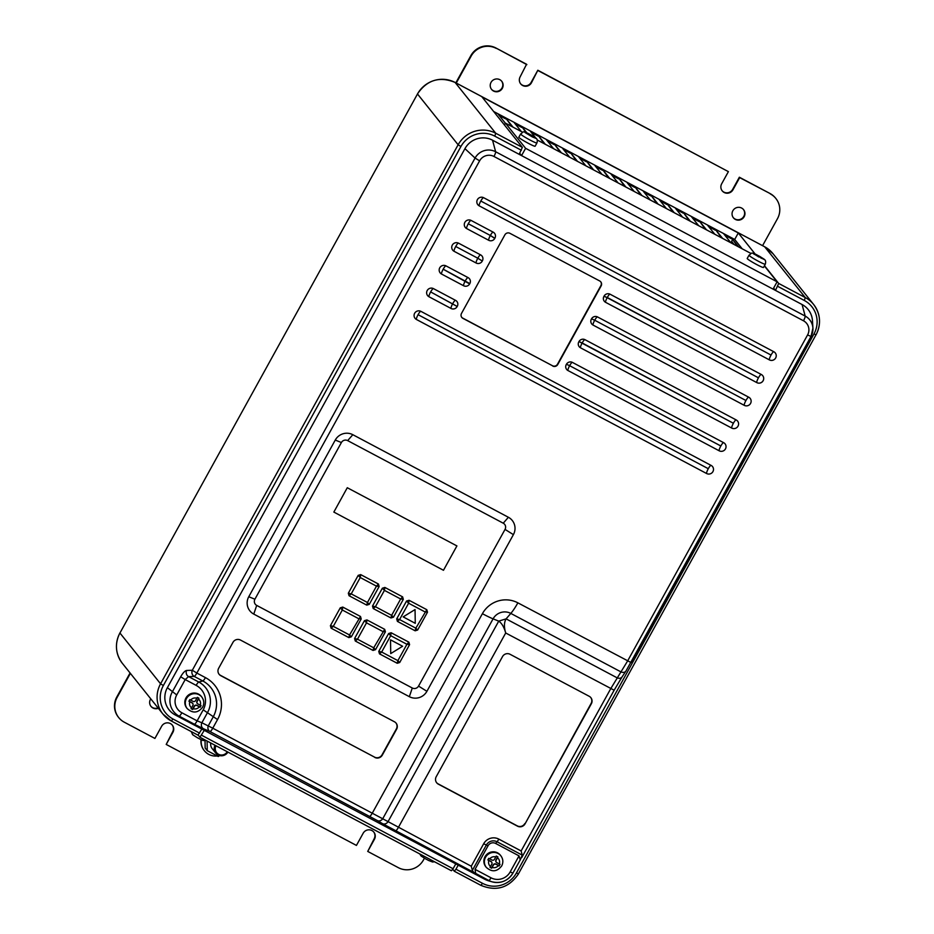<?xml version="1.0" encoding="UTF-8"?>
<svg xmlns="http://www.w3.org/2000/svg" width="934" height="934" viewBox="0 0 934 934"><rect width="100%" height="100%" fill="white"/><g stroke="black" fill="none" stroke-linecap="round" stroke-linejoin="round"><path stroke-width="1.4" d="M428.297 860.296L426.219 859.187M748.998 255.215L747.212 258.461A9.305 0.771 28.9 0 0 756.587 264.497A9.305 0.771 28.9 0 0 763.498 267.451L765.296 264.205A9.305 0.771 -151.1 0 1 758.373 261.251A9.305 0.771 -151.1 0 1 748.998 255.215C752.01 253.511 749.967 251.62 756.972 254.889M529.905 135.278L530.769 134.87L528.644 133.702L525.141 132.605L532.462 136.983L536.221 138.489L531.061 134.986L536.221 138.489M528.212 143.264A9.305 0.771 28.9 0 0 535.124 146.229L536.922 142.972A9.305 0.771 -151.1 0 1 529.998 140.018A9.305 0.771 -151.1 0 1 520.635 133.982L518.837 137.228A9.305 0.771 28.9 0 0 528.212 143.264M488.751 858.334L487.863 859.934L491.074 861.673A1.856 1.821 -38.7 0 1 491.798 864.16L490.011 867.359L491.658 868.235L493.456 865.036A1.856 1.821 -38.7 0 1 495.966 864.277L499.165 865.946L500.052 864.335L496.865 862.642A1.856 1.821 -38.7 0 1 496.152 860.156L497.904 856.91L496.258 856.034L494.483 859.28A1.856 1.821 -38.7 0 1 492.008 860.062L488.751 858.334L491.984 860.039A1.856 1.821 -38.7 0 1 491.984 860.039L491.844 859.981A1.938 1.903 -38.7 0 1 491.844 859.981A1.938 1.903 -38.7 0 1 491.821 859.957M189.824 699.636L188.925 701.259L192.147 702.987A1.856 1.821 -38.7 0 1 192.859 705.462L191.073 708.673L192.673 709.525L194.482 706.326A1.856 1.821 -38.7 0 1 196.992 705.555L200.18 707.225L201.067 705.614L197.891 703.921A1.856 1.821 -38.7 0 1 197.179 701.446L198.93 698.2L197.319 697.348L195.556 700.582A1.856 1.821 -38.7 0 1 193.069 701.364L189.824 699.636L193.046 701.352A1.856 1.821 -38.7 0 1 193.046 701.352L192.906 701.282A1.938 1.903 -38.7 0 1 192.883 701.271M500.846 855.789L500.355 855.17A9.305 9.095 141.3 0 0 485.026 856.7A9.305 9.095 141.3 0 0 485.832 866.799L486.322 867.406A9.305 9.095 -38.7 0 1 485.528 857.319A9.305 9.095 -38.7 0 1 500.846 855.789C503.181 858.988 503.449 862.386 501.675 865.958C497.016 871.842 491.891 872.321 486.322 867.406M201.791 697.033L201.3 696.414A9.305 9.095 141.3 0 0 185.971 697.943A9.305 9.095 141.3 0 0 186.765 708.042L187.255 708.649A9.305 9.095 -38.7 0 1 186.461 698.562A9.305 9.095 -38.7 0 1 201.791 697.033C204.114 700.231 204.394 703.629 202.62 707.201C197.961 713.086 192.836 713.564 187.255 708.649M712.525 466.58A4.647 4.542 -38.7 0 1 712.922 471.623A4.647 4.542 141.3 0 0 711.136 465.424L420.942 311.372A4.647 4.542 141.3 0 0 415.07 318.342A4.647 4.542 141.3 0 0 416.459 319.498L706.653 473.538A4.647 4.542 141.3 0 0 712.922 471.623A4.647 4.542 -38.7 0 1 706.653 473.538L416.459 319.486A4.635 0.899 118 0 1 418.082 314.688L708.287 468.705A4.635 0.899 118 0 1 710.996 465.354M725.064 443.848A4.647 4.542 -38.7 0 1 725.461 448.892A4.647 4.542 141.3 0 0 723.675 442.693L572.46 362.427A4.472 4.366 -38.7 0 0 566.448 364.26L569.623 365.696A4.635 0.899 -62 0 0 567.977 370.541L719.203 450.807A4.647 4.542 141.3 0 0 725.473 448.892A4.647 4.542 -38.7 0 1 719.192 450.807L567.977 370.541A4.472 4.366 -38.7 0 1 566.261 364.587L566.448 364.26M737.615 421.117A4.647 4.542 -38.7 0 1 738.012 426.161A4.647 4.542 141.3 0 0 736.226 419.961L585.011 339.696A4.472 4.366 -38.7 0 0 578.998 341.54L582.151 343A4.635 0.899 -62 0 0 580.528 347.81L731.742 428.087A4.647 4.542 141.3 0 0 738.012 426.161A4.647 4.542 -38.7 0 1 731.742 428.076L580.528 347.81A4.472 4.366 -38.7 0 1 578.811 341.856L578.998 341.54M750.165 398.386A4.647 4.542 -38.7 0 1 750.562 403.43A4.647 4.542 141.3 0 0 748.776 397.23L597.562 316.965A4.472 4.366 -38.7 0 0 591.537 318.809L591.362 319.124A4.472 4.366 -38.7 0 0 591.747 323.97A4.472 4.366 141.3 0 0 593.078 325.079L744.293 405.356A4.647 4.542 141.3 0 0 750.562 403.43A4.647 4.542 -38.7 0 1 744.293 405.344L593.078 325.079A4.472 4.366 -38.7 0 1 591.747 323.97M762.716 375.655A4.647 4.542 -38.7 0 1 756.844 382.613L605.629 302.347L756.844 382.625A4.647 4.542 141.3 0 0 762.716 375.655A4.647 4.542 141.3 0 0 761.327 374.499L610.112 294.233A4.472 4.366 -38.7 0 0 604.088 296.078L758.455 377.815A4.635 0.899 118 0 1 761.187 374.429M775.267 352.924A4.647 4.542 -38.7 0 1 775.664 357.967A4.647 4.542 141.3 0 0 773.866 351.768L483.684 197.728A4.647 4.542 141.3 0 0 477.811 204.686A4.647 4.542 141.3 0 0 479.2 205.842L769.394 359.894A4.647 4.542 141.3 0 0 775.664 357.967A4.647 4.542 -38.7 0 1 769.382 359.894L479.2 205.842A4.635 0.899 118 0 1 480.812 201.032L771.029 355.048A4.635 0.899 118 0 1 773.726 351.698M158.336 708.299A6.515 6.363 -38.7 0 1 150.759 698.83M158.021 707.902A6.515 6.363 -38.7 0 1 150.853 706.197M732.863 210.745A6.515 6.363 141.3 0 0 733.412 217.809A6.515 6.363 141.3 0 0 744.141 216.735A6.515 6.363 141.3 0 0 743.592 209.671A6.515 6.363 141.3 0 0 732.863 210.745M733.26 217.61A6.515 6.363 141.3 0 0 743.826 216.338A6.515 6.363 141.3 0 0 743.429 209.473M491.039 82.367A6.515 6.363 141.3 0 0 491.588 89.43A6.515 6.363 141.3 0 0 502.317 88.356A6.515 6.363 141.3 0 0 501.756 81.293A6.515 6.363 141.3 0 0 491.039 82.367M491.436 89.232A6.515 6.363 141.3 0 0 502.002 87.959A6.515 6.363 141.3 0 0 501.593 81.106M758.046 255.484L764.584 259.722L753.516 253.838L758.046 255.484M758.28 256.511L759.435 256.22L764.584 259.722M197.845 737.953L199.923 739.063M200.063 739.121L203.11 740.522L206.087 740.51M192.404 734.334L193.548 735.327M764.479 265.688L778.699 283.446L775.477 290.404L492.545 140.205A20.466 20.011 141.3 0 0 464.945 148.658L167.384 687.681A20.466 20.011 141.3 0 0 175.265 714.965L204.277 730.365L199.911 737.241L198.183 735.093M754.077 253.744L756.937 254.924M764.362 265.898L777.1 281.811L525.597 148.308L505.446 123.125L522.655 132.266M537.202 139.983L751.029 253.488M505.387 123.23L498.242 114.287L506.053 118.443L513.023 127.152M506.053 118.443L511.855 126.534M499.13 115.407L505.784 118.933M521.335 131.554L514.365 122.844L522.176 127.001L525.842 132.418M515.253 123.965L521.908 127.491M522.176 127.001L526.834 132.826M535.661 137.882L530.477 131.402L538.299 135.558L544.102 143.649M531.376 132.523L538.031 136.049M538.299 135.558L545.269 144.268M553.57 148.681L546.6 139.96L554.422 144.116L560.225 152.207M547.499 141.081L554.154 144.618M554.422 144.116L561.392 152.826M569.693 157.239L562.723 148.529L570.546 152.674L576.348 160.765M563.622 149.638L570.265 153.176M570.546 152.674L577.516 161.384M585.816 165.797L578.846 157.087L586.669 161.232L592.471 169.323M579.745 158.196L586.389 161.734M586.669 161.232L593.639 169.941M601.94 174.354L594.97 165.645L602.792 169.79L608.594 177.88M595.857 166.754L602.512 170.292M602.792 169.79L609.762 178.499M618.063 182.912L611.093 174.203L618.915 178.347L624.718 186.438M611.98 175.312L618.635 178.849M618.915 178.347L625.885 187.057M634.186 191.47L627.216 182.76L635.027 186.905L640.829 194.996M628.103 183.87L634.758 187.407M635.027 186.905L641.997 195.615M650.309 200.028L643.339 191.318L651.15 195.463L656.952 203.554M644.226 192.427L650.881 195.965M651.15 195.463L658.12 204.172M666.421 208.586L659.451 199.876L667.273 204.021L673.075 212.111M660.35 200.985L667.004 204.523M667.273 204.021L674.243 212.73M682.544 217.143L675.574 208.434L683.396 212.578L689.199 220.669M676.473 209.543L683.128 213.08M683.396 212.578L690.366 221.288M698.667 225.701L691.697 216.992L699.519 221.136L705.322 229.227M692.596 218.101L699.239 221.638M699.519 221.136L706.489 229.846M714.79 234.259L707.82 225.549L715.642 229.694L721.445 237.785M708.719 226.658L715.362 230.196M715.642 229.694L722.612 238.403M730.913 242.817L723.943 234.107L731.766 238.252L737.568 246.343M724.831 235.228L731.485 238.754M731.766 238.252L738.736 246.973M519.141 154.332L522.363 147.374L481.956 96.879L738.292 232.963L755.151 254.025M520.296 859.782L522.223 855.124L521.137 850.967L610.696 688.732L627.555 661.074L807.583 334.956A10.636 10.402 141.3 0 0 803.485 320.782L493.946 156.457A10.636 10.402 141.3 0 0 479.609 160.846L196.852 673.064L192.311 670.262A4.647 4.355 88.1 0 0 194.225 676.414L188.563 676.601A4.647 4.355 -91.9 0 1 186.637 670.46L192.311 670.262L475.067 158.056A15.259 14.909 -38.7 0 1 495.639 151.752L805.178 316.077A15.259 14.909 -38.7 0 1 812.919 328.149L812.475 320.736A20.466 20.011 141.3 0 0 802.084 304.531L775.477 290.404L773.632 288.092M484.804 879.279A20.466 20.011 141.3 0 0 488.599 880.82L492.125 881.836A17.898 17.501 -38.7 0 1 488.797 880.493L484.804 879.279L458.197 865.153L455.955 869.215L482.563 883.342A25.125 24.553 141.3 0 0 516.42 872.975L813.981 333.94A25.125 24.553 141.3 0 0 804.326 300.468L777.718 286.341M201.861 729.08L197.95 735.14L171.389 721.036M201.592 735.233L453.095 868.748L455.78 863.88L458.197 865.153M452.757 869.321L454.286 871.224L455.955 869.215M488.073 845.737L475.044 869.332L491.015 877.808A14.208 13.882 141.3 0 0 510.162 871.947L519.035 855.871L495.604 843.437A5.581 5.452 141.3 0 0 488.073 845.737L486.345 845.036L472.347 870.395L473.713 872.356L382.613 823.695A4.647 3.876 -59.2 0 0 388.054 821.628L471.261 866.238L483.672 843.752A11.231 10.975 -38.7 0 1 498.814 839.117L521.137 850.967M207.091 741.047L207.255 750.667L218.229 756.493L219.688 755.594M210.745 742.985A7.449 7.274 141.3 0 0 212.216 748.659L215.777 753.108A7.449 7.274 -38.7 0 1 215.018 745.262M201.312 739.786A14.886 14.547 141.3 0 0 217.272 755.98M205.036 740.767L205.165 748.052L207.255 750.667M130.386 673.367L117.124 697.394A18.61 18.19 141.3 0 0 124.28 722.192L154.916 738.444L161.64 726.267A6.515 6.363 -38.7 0 1 172.37 725.193A6.515 6.363 -38.7 0 1 172.93 732.256L166.205 744.433L356.438 845.422L363.163 833.245A6.515 6.363 -38.7 0 1 373.892 832.171A6.515 6.363 -38.7 0 1 374.452 839.246L367.727 851.423L398.351 867.674A18.61 18.19 141.3 0 0 423.441 860.004L424.421 858.218M201.043 739.658A14.886 14.547 141.3 0 0 204.067 750.387L204.312 750.691M402.601 646.258L390.505 639.825L390.739 653.59L402.601 646.258L390.505 639.825L390.739 653.59M415.046 609.563L403.173 616.884L415.268 623.317L415.046 609.563L403.184 616.895M347.285 487.723L333.847 512.077L443.475 570.277L456.913 545.923L347.285 487.723M402.612 596.861L384.878 587.439L382.368 588.21L372.503 606.073L373.226 608.548L390.961 617.958L393.471 617.199L403.325 599.336L402.612 596.861L400.663 598.986L384.434 590.37L382.368 588.21M412.279 687.996A4.647 4.542 141.3 0 0 418.549 686.081L505.037 529.403A4.647 4.542 141.3 0 0 503.251 523.203L347.67 440.614A4.647 4.542 141.3 0 0 341.4 442.529L254.912 599.208A4.647 4.542 141.3 0 0 256.698 605.407L412.279 687.996L409.349 696.682A13.029 12.737 141.3 0 0 426.908 691.312L513.396 534.633A13.029 12.737 141.3 0 0 508.388 517.273L352.818 434.695A13.029 12.737 141.3 0 0 335.259 440.066L248.759 596.744A13.029 12.737 141.3 0 0 253.779 614.093L409.349 696.682M378.422 584.019L360.687 574.608L358.189 575.367L348.324 593.23L349.036 595.717L366.77 605.127L369.28 604.356L379.146 586.494L378.422 584.019L376.484 586.155L360.255 577.539L358.189 575.367M409.057 600.282L406.547 601.052L396.693 618.903L397.405 621.39L415.14 630.8L417.65 630.03L427.503 612.179L426.791 609.692L409.057 600.282L408.613 603.212L406.547 601.052M342.766 607.077L340.256 607.847L330.402 625.698L331.115 628.185L348.849 637.595L351.359 636.825L361.213 618.973L360.501 616.487L342.766 607.077L342.323 610.007L340.256 607.847M366.945 619.919L364.435 620.678L354.581 638.541L355.294 641.016L373.028 650.438L375.538 649.667L385.403 631.804L384.68 629.329L366.945 619.919L366.513 622.85L364.435 620.678M391.136 632.75L388.626 633.521L378.76 651.383L379.484 653.858L397.219 663.268L399.717 662.51L409.582 644.647L408.87 642.16L391.136 632.75L390.692 635.68L388.626 633.521M494.541 233.278A4.472 4.366 -38.7 0 1 494.927 238.123A4.472 4.366 141.3 0 0 494.541 233.278A4.472 4.366 -38.7 0 0 493.21 232.169L471.133 220.459A4.647 4.542 141.3 0 0 465.26 227.417A4.647 4.542 141.3 0 0 466.65 228.573L488.727 240.295L466.65 228.573A4.635 0.899 118 0 1 468.273 223.763L490.35 235.485L468.261 223.74A4.635 0.899 -62 0 1 471.075 220.401M482.002 256.009A4.472 4.366 -38.7 0 1 482.376 260.855A4.472 4.366 141.3 0 0 481.991 256.009A4.472 4.366 -38.7 0 0 480.66 254.9L458.582 243.19A4.647 4.542 141.3 0 0 452.71 250.149A4.647 4.542 141.3 0 0 454.099 251.304L476.177 263.026A4.635 0.899 118 0 1 477.799 258.216A4.635 0.899 118 0 1 480.52 254.83M469.452 278.741A4.472 4.366 -38.7 0 1 469.837 283.586L469.825 283.586A4.472 4.366 141.3 0 0 469.452 278.741A4.472 4.366 -38.7 0 0 468.109 277.632L446.032 265.91A4.647 4.542 141.3 0 0 440.159 272.88A4.647 4.542 141.3 0 0 441.548 274.036L463.638 285.757A4.635 0.899 118 0 1 465.249 280.947L465.272 280.912A4.635 0.899 118 0 1 467.969 277.561M456.901 301.472A4.472 4.366 -38.7 0 1 457.286 306.317A4.472 4.366 141.3 0 0 456.901 301.472A4.472 4.366 -38.7 0 0 455.57 300.363L433.493 288.641A4.647 4.542 141.3 0 0 427.62 295.611A4.647 4.542 141.3 0 0 429.01 296.767L451.087 308.477A4.635 0.899 118 0 1 452.698 303.678A4.635 0.899 118 0 1 455.43 300.293M373.728 831.984A6.515 6.363 -38.7 0 1 374.125 838.837L367.727 851.423M172.206 725.006A6.515 6.363 -38.7 0 1 172.603 731.859L166.205 744.433M118.723 717.581L118.396 717.184A18.61 18.19 -38.7 0 1 116.808 696.997L117.124 697.394M130.071 672.97L116.808 696.997M538.159 70.645L728.392 171.634L537.832 70.248L531.434 82.822A6.515 6.363 141.3 0 1 520.705 83.897A6.515 6.363 141.3 0 1 520.145 76.833L526.554 64.259L495.919 47.996L526.869 64.656M732.408 239.898L731.602 241.357L734.136 244.521M728.392 171.634L721.667 183.811A6.515 6.363 141.3 0 0 722.227 190.875A6.515 6.363 141.3 0 0 732.956 189.8L739.681 177.623L769.99 193.49A18.61 18.19 -38.7 0 1 775.559 198.101L775.874 198.498A18.61 18.19 141.3 0 0 770.305 193.887M496.234 48.393A18.61 18.19 141.3 0 0 471.156 56.075L470.829 55.678A18.61 18.19 -38.7 0 1 495.919 47.996M456.259 83.056L471.156 56.075M775.874 198.498A18.61 18.19 141.3 0 1 777.473 218.684L762.576 245.665M455.839 82.834L470.829 55.678M722.075 190.676A6.515 6.363 141.3 0 0 732.641 189.404L739.354 177.227L769.99 193.49M520.553 83.698A6.515 6.363 141.3 0 0 531.119 82.425L537.832 70.248M491.015 877.808A3.724 0.724 118 0 1 488.797 880.493L473.713 872.356M455.78 863.88L204.277 730.365M552.73 366.046A3.724 3.643 141.3 0 0 557.75 364.517L601.134 285.932A3.724 3.643 141.3 0 0 599.698 280.971L509.906 233.302A3.724 3.643 141.3 0 0 504.885 234.843L461.501 313.415A3.724 3.643 141.3 0 0 462.937 318.377L552.484 365.743A3.724 3.643 141.3 0 0 557.505 364.202L600.889 285.617A3.724 3.643 141.3 0 0 600.69 281.741M494.81 238.275L494.751 238.45A4.472 4.366 -38.7 0 1 488.727 240.295A4.635 0.899 118 0 1 490.35 235.485L494.751 238.45A4.472 4.366 -38.7 0 1 488.727 240.295M476.177 263.026L476.177 263.014A4.472 4.366 -38.7 0 0 482.201 261.181L482.201 261.181A4.472 4.366 -38.7 0 1 476.177 263.026L454.099 251.304A4.635 0.899 118 0 1 455.722 246.494L477.799 258.216L455.722 246.494M469.837 283.586L469.65 283.913A4.472 4.366 -38.7 0 1 463.638 285.757L441.548 274.036A4.635 0.899 118 0 1 443.171 269.226L469.65 283.913A4.472 4.366 -38.7 0 1 463.626 285.746L463.626 285.746M433.423 288.594A4.635 0.899 -62 0 0 430.644 291.922L430.621 291.957A4.635 0.899 118 0 0 429.01 296.755L451.087 308.477A4.472 4.366 -38.7 0 0 457.1 306.632L457.1 306.644A4.472 4.366 -38.7 0 1 451.087 308.489M605.629 302.347A4.472 4.366 -38.7 0 1 603.913 296.393L607.24 297.537A4.635 0.899 -62 0 0 605.629 302.347L605.629 302.347A4.472 4.366 141.3 0 1 604.286 301.238M374.779 757.427A5.581 5.452 141.3 0 0 382.298 755.127L396.6 729.221A5.581 5.452 141.3 0 0 394.452 721.784L240.493 640.059A5.581 5.452 141.3 0 0 232.963 642.359L218.661 668.254A5.581 5.452 141.3 0 0 220.809 675.702L374.534 757.124A5.581 5.452 141.3 0 0 382.053 754.824L396.355 728.917A5.581 5.452 141.3 0 0 395.993 723.021M525.036 823.881L591.362 703.734A5.581 5.452 141.3 0 0 589.214 696.297L510.057 654.279A5.581 5.452 141.3 0 0 502.527 656.579L436.213 776.726A5.581 5.452 141.3 0 0 438.35 784.163L517.518 826.181A5.581 5.452 141.3 0 0 525.036 823.881L591.117 703.43A5.581 5.452 141.3 0 0 590.755 697.535M196.152 685.381A4.647 0.911 -62 0 1 198.779 682.03A22.848 22.334 -38.7 0 1 207.57 712.479L201.884 722.764L197.132 720.873L203.215 709.84A18.365 17.944 141.3 0 0 196.152 685.381L185.201 679.567L188.563 676.601L198.779 682.03L202.806 680.968L194.225 676.414A4.647 0.911 118 0 0 196.852 673.064L205.422 677.617A31.487 30.775 -38.7 0 1 217.54 719.565L212.765 728.193L388.054 821.628L498.733 621.122L506.088 618.868C504.033 622.406 503.905 627.111 505.703 632.995L398.328 827.512A4.647 0.911 -62 0 1 395.561 830.863M622.254 676.578A4.647 3.549 -146.4 0 1 622.056 676.928L625.967 671.044A4.647 3.549 33.6 0 1 620.935 671.885L510.816 613.416A13.158 12.866 141.3 0 0 493.07 618.845L498.733 621.122C501.745 623.153 504.068 627.111 505.703 632.995L614.152 690.214L521.697 857.669M475.675 873.524L475.044 869.332M519.035 855.871L520.226 859.887L512.929 873.103L510.162 871.947M512.906 873.15A17.898 17.501 -38.7 0 1 492.125 881.836C501.033 883.762 507.968 880.867 512.929 873.127L520.226 859.887M614.152 690.179L622.056 676.928A4.647 3.549 -146.4 0 1 617.024 677.769L506.088 618.868L510.816 613.416A18.61 3.619 118 0 0 517.868 602.839L631.022 662.545L811.016 336.45M472.347 870.395L471.261 866.238M382.613 823.695L377.406 820.601A4.647 3.876 -59.2 0 0 382.847 818.534L493.07 618.845A18.61 1.529 28.9 0 1 482.399 613.696A26.315 25.72 -38.7 0 1 517.868 602.839M377.406 820.601L210.01 731.556A4.647 4.18 -66.8 0 1 208.422 725.566L213.185 716.927A26.993 26.374 141.3 0 0 202.806 680.968A4.647 0.911 118 0 0 205.422 677.617M201.884 722.764A4.647 4.18 113.2 0 0 203.472 728.754L210.01 731.556A4.647 0.911 -62 0 0 212.765 728.193L201.884 722.764M436.563 782.622A5.581 5.452 141.3 0 0 438.104 783.859L517.273 825.878A5.581 5.452 141.3 0 0 524.791 823.578M219.023 674.161A5.581 5.452 141.3 0 0 220.564 675.387L374.534 757.124M461.7 317.303A3.724 3.643 141.3 0 0 462.692 318.074L552.484 365.743M360.687 574.608L360.255 577.539L351.231 593.884L348.324 593.23M369.28 604.356L367.459 602.5L351.231 593.884L349.036 595.717M379.146 586.494L376.484 586.155L367.459 602.5L366.77 605.127M384.878 587.439L384.434 590.37L375.41 606.726L372.503 606.073M403.325 599.336L400.663 598.986L391.638 615.343L390.961 617.958M393.471 617.199L391.638 615.343L375.41 606.726L373.226 608.548M417.65 630.03L415.828 628.173L415.14 630.8M427.503 612.179L424.853 611.828L408.613 603.212L399.589 619.557L397.405 621.39M426.791 609.692L415.828 628.173L399.589 619.557L396.693 618.903M351.359 636.825L349.538 634.968L348.849 637.595M361.213 618.973L358.563 618.623L342.323 610.007L333.298 626.352L331.115 628.185M360.501 616.487L349.538 634.968L333.298 626.352L330.402 625.698M375.538 649.667L373.717 647.811L373.028 650.438M385.403 631.804L382.742 631.466L366.513 622.85L357.488 639.195L355.294 641.016M384.68 629.329L373.717 647.811L357.488 639.195L354.581 638.541M399.717 662.51L397.896 660.642L397.219 663.268M409.582 644.647L406.92 644.297L390.692 635.68L381.667 652.025L379.484 653.858M408.87 642.16L406.92 644.297L397.896 660.642L381.667 652.025L378.76 651.383M227.908 752.104A7.449 7.274 -38.7 0 1 215.777 753.108M215.987 745.776A6.515 6.363 141.3 0 0 218.568 754.298A6.515 6.363 141.3 0 0 227.266 751.765M191.143 708.556L192.544 709.291L194.284 706.139A1.938 1.903 -38.7 0 1 196.911 705.333L200.051 707.003L200.868 705.509L197.728 703.839A1.938 1.903 -38.7 0 1 196.981 701.259L198.732 698.095L197.319 697.348M188.995 701.13L192.054 702.765A1.938 1.903 -38.7 0 1 193.011 704.038M490.081 867.242L491.658 868.235M487.933 859.829L490.992 861.452A1.938 1.903 -38.7 0 1 491.949 862.724M491.517 868.013L493.269 864.849A1.938 1.903 -38.7 0 1 495.884 864.043L499.025 865.713L499.853 864.219L496.713 862.561A1.938 1.903 -38.7 0 1 495.966 859.969L497.705 856.805L496.258 856.034M453.095 868.748L451.414 870.745L199.958 737.253M493.642 111.485L734.708 239.454L742.191 248.806M525.597 148.308L521.557 155.616L519.713 153.304M734.708 239.454L738.292 232.963M777.1 281.811L773.06 289.12M505.446 123.125L504.43 124.969M520.635 133.982C523.635 132.278 521.604 130.386 528.609 133.667L525.702 132.523M333.847 512.077L443.475 570.277L456.913 545.911M532.485 136.773L535.439 137.952M495.779 856.933A5.581 5.452 141.3 0 0 489.755 858.86M499.293 863.927A5.581 5.452 141.3 0 0 497.46 857.786M196.852 698.223A5.581 5.452 141.3 0 0 190.699 700.103M200.238 705.17A5.581 5.452 141.3 0 0 198.475 699.087M416.459 319.486L416.459 319.498A4.647 4.542 -38.7 0 1 415.07 318.342M708.287 468.705L418.082 314.688M719.192 450.807L719.203 450.807A4.635 0.899 -62 0 1 720.814 445.997L569.623 365.696L720.838 445.973A4.635 0.899 118 0 1 723.535 442.623M429.01 296.755A4.647 4.542 -38.7 0 1 427.609 295.611M578.975 341.564L733.377 423.242A4.635 0.899 118 0 1 736.085 419.891M441.548 274.036L441.548 274.036A4.647 4.542 -38.7 0 1 440.159 272.88M745.927 400.511L594.713 320.234L745.927 400.511A4.635 0.899 118 0 1 748.636 397.16M454.099 251.304L454.099 251.304A4.647 4.542 -38.7 0 1 452.71 250.149M466.65 228.573L466.65 228.573A4.647 4.542 -38.7 0 1 465.26 227.417M756.844 382.625L756.844 382.613A4.635 0.899 -62 0 1 758.455 377.815L607.263 297.502A4.635 0.899 -62 0 1 610.042 294.175M479.2 205.842L479.2 205.842A4.647 4.542 -38.7 0 1 477.799 204.686M771.029 355.048L480.812 201.032M760.86 257.994L763.802 259.185M754.439 254.211L758.443 256.71M526.064 132.978L530.068 135.488M778.699 283.446L805.295 297.572L764.666 246.786L455.127 82.472L495.756 133.258L522.363 147.374M521.382 150.269L494.786 136.154A25.125 24.553 141.3 0 0 460.917 146.51L163.357 685.544A25.125 24.553 141.3 0 0 173.023 719.017L199.619 733.143M813.981 333.94L816.059 334.827C821.371 324.121 820.566 314.011 813.642 304.484A27.915 27.284 -38.7 0 0 805.295 297.572L804.326 300.468M460.917 146.51L458.127 144.77L417.498 93.984L119.937 633.019L160.566 683.805L458.127 144.77A27.915 27.284 -38.7 0 1 495.756 133.258L494.786 136.154M482.563 883.342L480.882 885.339L454.321 871.235M488.856 860.494A5.581 5.452 141.3 0 0 490.502 866.495M189.8 701.738A5.581 5.452 141.3 0 0 191.552 707.82M194.365 724.224L179.106 716.121A18.003 17.594 -38.7 0 1 172.183 692.141L180.671 676.765L185.201 679.567L176.724 694.943A13.38 13.076 141.3 0 0 181.873 712.77L197.132 720.873A4.647 0.911 118 0 1 194.365 724.224L203.472 728.754M494.822 238.24L490.362 235.45A4.635 0.899 118 0 1 493.07 232.099M458.524 243.132A4.635 0.899 -62 0 0 455.734 246.459L455.71 246.471M482.259 261.006L477.799 258.216L482.271 260.971M445.973 265.863A4.635 0.899 -62 0 0 443.195 269.19L443.16 269.202M469.825 283.586L443.195 269.19M457.158 306.469L430.644 291.922L457.181 306.434M173.023 719.017L171.307 720.99A27.915 27.284 -38.7 0 1 162.96 714.078A27.915 27.284 -38.7 0 1 160.566 683.805L163.357 685.544M455.045 82.425L455.127 82.472A27.915 27.284 141.3 0 0 417.498 93.984L119.937 633.019A27.915 27.284 141.3 0 0 122.319 663.292L162.96 714.078L171.342 721.025L197.95 735.14M773.013 253.698A27.915 27.284 141.3 0 0 764.666 246.786L773.013 253.698L813.642 304.484A27.915 27.284 -38.7 0 1 816.036 334.757L518.475 873.792M764.619 246.751L455.091 82.437C439.587 76.074 427.048 79.904 417.475 93.914L417.545 93.902M122.319 663.292C115.396 653.777 114.602 643.654 119.902 632.948L119.972 632.937M614.128 690.238L522.001 857.12M803.485 320.782A4.647 0.911 -62 0 0 805.178 316.077L802.084 304.531M812.919 328.149A15.259 14.909 -38.7 0 1 811.039 336.403L812.919 328.149M493.946 156.457A4.647 0.911 -62 0 0 495.639 151.752L492.545 140.205M479.609 160.846L475.067 158.056L464.945 148.658M176.724 694.943L167.384 687.681M186.637 670.46C184.909 670.775 182.924 672.877 180.671 676.765M181.873 712.77A4.647 0.911 118 0 1 179.106 716.121L175.265 714.965M369.642 816.293A4.647 0.911 -62 0 0 372.409 812.942L482.399 613.696M516.42 872.975L518.498 873.862C508.925 887.872 496.386 891.701 480.882 885.339L454.286 871.224M522.223 855.124L497.051 841.768A7.939 7.764 141.3 0 0 486.345 845.036L483.672 843.752M495.604 843.437L497.051 841.768A4.647 0.911 -62 0 0 498.814 839.117M203.215 709.84L217.54 719.565M807.583 334.956L811.039 336.438L625.967 671.044M418.549 686.081L426.908 691.312M256.698 605.407L253.779 614.093M254.912 599.208L248.759 596.744M341.4 442.529L335.259 440.066M347.67 440.614L352.818 434.695M503.251 523.203L508.388 517.273M505.037 529.403L513.396 534.633M771.005 355.083L771.029 355.072A4.635 0.899 -62 0 0 769.382 359.894M480.835 200.997L480.812 201.008A4.635 0.899 -62 0 1 483.614 197.669M597.503 316.906A4.635 0.899 -62 0 0 594.713 320.234A4.635 0.899 -62 0 0 593.078 325.079L593.078 325.079M745.916 400.546A4.635 0.899 -62 0 0 744.293 405.344L744.293 405.356M591.549 318.798L594.701 320.269L591.526 318.833M733.377 423.242L582.162 342.965A4.635 0.899 -62 0 1 584.953 339.637M733.365 423.277L733.388 423.265A4.635 0.899 -62 0 0 731.742 428.076L731.742 428.087M580.528 347.81L580.528 347.81A4.472 4.366 141.3 0 1 579.197 346.701M572.402 362.369A4.635 0.899 -62 0 0 569.623 365.696L566.436 364.295M567.977 370.541L567.989 370.541A4.472 4.366 141.3 0 1 566.646 369.432M420.884 311.326A4.635 0.899 -62 0 0 418.093 314.653L418.07 314.653M708.264 468.728L708.287 468.728A4.635 0.899 -62 0 0 706.653 473.538L706.653 473.538M193.175 708.684A5.581 5.452 141.3 0 0 199.339 706.804M492.148 867.417A5.581 5.452 141.3 0 0 498.394 865.561M530.197 135.687L531.353 135.337M758.571 256.92L759.716 256.57M434.462 861.743L432.547 862L428.391 860.389M536.922 142.972C537.622 140.649 537.295 139.026 535.941 138.115M531.002 134.94L535.731 137.94M765.296 264.205C765.997 261.882 765.67 260.259 764.316 259.348M759.377 256.173L764.105 259.173M191.225 731.579L192.673 734.696M192.883 734.883L197.611 737.883M199.911 737.241L451.414 870.745M419.751 853.945L421.047 855.929M421.257 856.116L425.986 859.117"/></g></svg>
